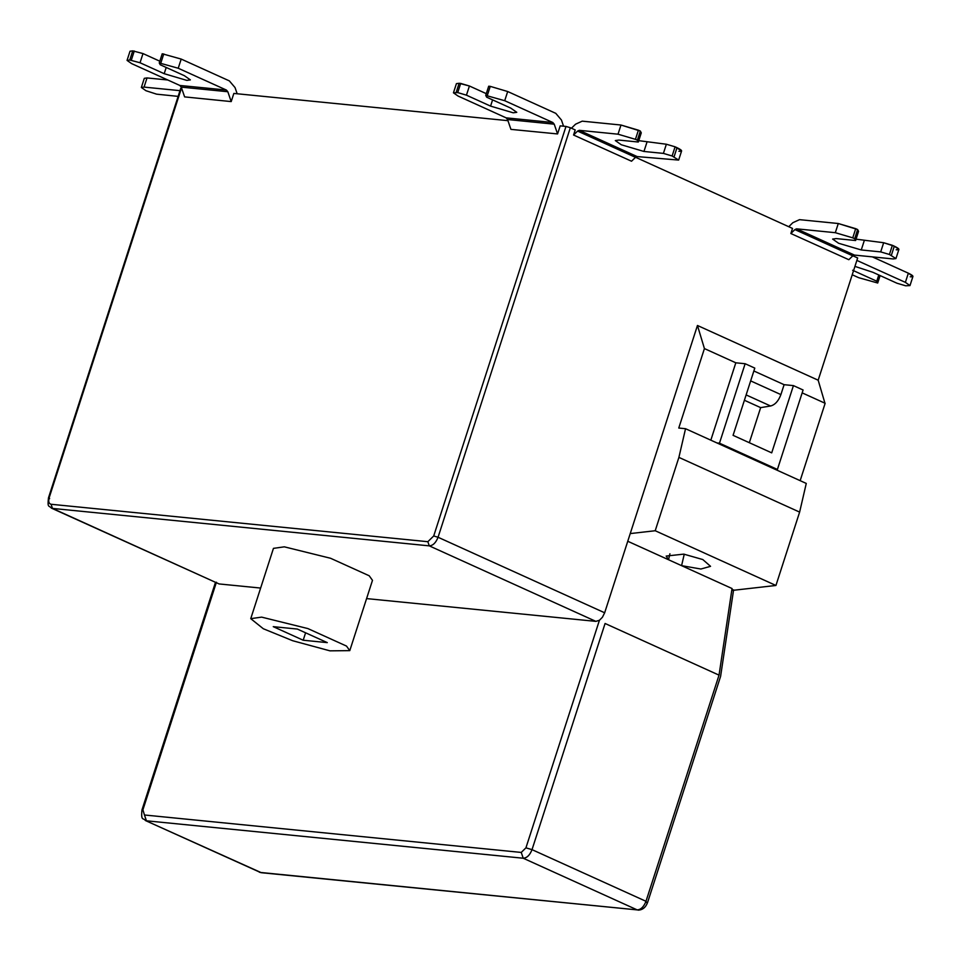 <?xml version="1.0" encoding="UTF-8"?>
<svg xmlns="http://www.w3.org/2000/svg" width="961" height="961" viewBox="0 0 961 961"><rect width="100%" height="100%" fill="white"/><g stroke="black" fill="none" stroke-linecap="round" stroke-linejoin="round"><path stroke-width="1.44" d="M565.993 126.432L570.341 127.717L438.06 537.259L433.711 535.974L565.993 126.432L560.191 125.855L557.572 133.939L510.94 129.375L507.552 119.524L506.135 117.855L458.049 96.04L453.448 92.821L456.415 83.643L459.142 83.271L469.412 85.997L486.29 93.661L469.412 85.997L466.445 95.175L457.736 92.592L460.691 83.427L469.412 85.997M181.905 89.133L181.641 88.244M303.195 640.23L273.26 626.656L297.333 629.059L327.281 642.621L303.195 640.23L305.598 632.794M178.145 96.376L156.607 94.166L145.964 90.718L141.351 87.487L144.066 87.103L147.021 77.937L144.306 78.322L141.351 87.487M179.995 90.658L144.066 87.103M147.021 77.937L167.779 79.991M637.383 140.222L640.338 131.056L641.275 132.858L638.308 142.024L637.383 140.222L635.449 139.345L618.019 134.192L620.986 125.026L638.404 130.179L640.338 131.056L641.275 132.858M640.338 131.056L620.986 125.026L582.222 121.158L575.567 124.185L571.447 128.209M663.402 153.4L666.369 144.234L638.753 140.654L666.369 144.234L675.078 146.805L681.613 150.913L678.646 160.079L672.123 155.982L663.402 153.4L643.954 151.466L621.299 144.763L615.316 140.57L618.872 140.078L638.308 142.024M635.497 157.352L631.533 161.22L573.561 135.02L577.597 131.08L635.497 157.352L637.167 156.583L678.646 160.079M666.369 144.234L675.078 146.805L672.123 155.982M577.597 131.08L579.255 130.324L618.019 134.192M573.561 135.02L575.207 129.927L570.341 127.717M854.677 238.724L857.632 229.547L858.569 231.349L855.614 240.514L854.677 238.724L852.743 237.847L835.313 232.694L838.28 223.517L855.71 228.67L857.632 229.547L858.569 231.349M857.632 229.547L838.28 223.517L799.516 219.661L792.861 222.688L788.741 226.712M880.696 251.902L883.664 242.725L856.047 239.157L883.664 242.725L894.307 246.184L898.907 249.404L895.94 258.569L889.418 254.473L880.696 251.902L861.26 249.956L838.605 243.265L832.622 239.073L836.166 238.58L855.614 240.514M852.791 255.842L848.827 259.71L790.855 233.523L794.891 229.583L852.791 255.842L854.461 255.085L893.213 258.953L895.94 258.569M883.664 242.725L892.373 245.307L889.418 254.473M794.891 229.583L796.561 228.826L835.313 232.694M790.855 233.523L792.513 228.418L635.569 157.28M684.244 554.197L681.589 565.657L668.544 559.746L669.925 553.776M627.761 541.259L668.544 559.746L666.189 556.059L683.764 554.125L702.791 559.554L710.551 566.329L700.881 569.02L681.589 565.657L732.042 588.528L732.522 590.39L775.935 585.465L799.624 512.105L806.267 483.431L774.878 469.208L777.413 469.461L803.084 389.998L793.426 385.613L771.707 452.859L733.075 435.345L754.793 368.099L745.135 363.726L719.477 443.189L777.413 469.461M719.477 443.189L716.93 442.937L685.541 428.714L678.766 428.041L704.425 348.579L735.814 362.802L745.135 363.726M749.328 442.709L760.656 407.632L744.403 400.269M760.656 407.632L770.59 405.998C775.071 404.797 778.506 400.989 780.897 394.599L784.104 384.688L793.426 385.613M753.868 370.982L784.104 384.688M716.93 442.937L774.878 469.208M710.828 440.174L735.814 362.802M802.159 392.869L825.151 403.296L800.153 480.668M685.541 428.714L678.898 457.388L655.21 530.736L630.236 533.583L697.458 325.479L704.425 348.579M678.898 457.388L799.624 512.105M655.21 530.736L775.935 585.465M824.958 403.272L818.171 380.208L857.656 257.956L852.863 255.782M697.458 325.479L818.171 380.208M854.93 266.389L872.864 272.287L896.985 283.231L905.706 285.801L909.983 285.585L905.382 282.366L908.349 273.188L912.95 276.42L909.983 285.585M852.227 274.762L858.726 277.705L877.705 283.014L876.768 281.213L852.647 270.269M880.108 275.567L877.705 283.014M878.786 274.978L876.768 281.213M908.349 273.188L872.36 256.875L908.349 273.188C913.671 275.783 914.295 276.984 910.223 276.792M856.864 260.407L905.382 282.366M366.597 598.595L595.868 621.371L429.279 545.86C432.979 545.62 435.91 542.761 438.06 537.259L604.661 612.782L630.236 533.583M604.661 612.782L602.403 617.286L599.436 620.265L595.868 621.371M488.693 86.214L490.254 86.37L488.693 86.214L485.737 95.391L486.674 97.193L510.796 108.125L516.778 112.317L513.234 112.809L490.578 106.118L466.445 95.175M487.287 95.547L490.254 86.37L507.684 91.523L504.717 100.701L485.737 95.391M504.717 100.701L552.803 122.503L554.221 124.173L557.572 133.939M457.736 92.592L453.448 92.821M563.554 126.191L561.44 120.017L555.77 113.338L507.684 91.523L490.254 86.37M159.25 62.945L178.229 68.243L181.197 59.077L162.217 53.768L159.25 62.945L160.211 64.747L184.368 75.691L190.374 79.895L186.842 80.388L164.199 73.697L140.03 62.753L129.771 60.026L132.726 50.861L130.011 51.233L127.056 60.399L129.771 60.026M507.949 120.666L233.847 93.433L231.205 101.59L227.817 91.727L226.4 90.058L178.229 68.243M127.056 60.399L131.669 63.63L179.839 85.457L181.257 87.127L184.62 96.893L231.205 101.59M159.814 61.204L142.997 53.576L132.726 50.861M134.276 51.005L131.321 60.183M142.997 53.576L140.03 62.753M181.197 59.077L229.355 80.892L235.037 87.571L237.163 93.758M261.632 617.13L307.868 628.566L346.489 646.068L349.78 650.633L329.935 650.837L292.673 640.723L263.314 628.746L250.749 618.656L261.632 617.13M250.749 618.656L273.453 548.359L284.336 546.833L330.572 558.269L369.204 575.771L372.484 580.336L349.78 650.633M180.752 88.316L48.47 497.87C47.281 508.513 49.023 505.066 51.426 508.141L52.483 508.417L51.065 504.273L427.849 541.704L429.279 545.86L52.483 508.417L219.084 583.94L260.635 588.06M216.429 582.21L142.925 809.799L144.45 814.988L521.246 852.431L525.931 847.842L532.022 849.644L645.984 901.298C643.834 906.8 640.903 909.659 637.203 909.899L261.344 872.708L145.387 820.526L260.407 872.456L637.203 909.899L523.24 858.233C526.94 858.005 529.871 855.146 532.022 849.644L605.082 623.485L719.032 675.139L732.042 588.528M219.084 583.94L51.426 508.141M458.409 85.553L459.142 83.271L460.691 83.427M555.77 113.338L507.684 91.523M675.078 146.805L677.012 147.682C682.334 150.276 682.959 151.478 678.886 151.285M620.986 125.026L582.222 121.158M892.373 245.307L894.307 246.184C899.628 248.767 900.253 249.968 896.181 249.788M838.28 223.517L799.516 219.661M427.849 541.704L433.711 535.974M49.624 498.675L49.155 497.774C48.206 501.486 48.843 503.648 51.065 504.273M181.425 88.22L49.155 497.774M638.404 130.179L635.449 139.345M674.045 156.859L677.012 147.682M646.921 142.288L643.954 151.466M637.167 156.583L579.255 130.324M855.71 228.67L852.743 237.847M891.34 255.35L894.307 246.184M864.215 240.791L861.26 249.956M854.461 255.085L796.561 228.826M746.132 394.923L770.59 405.998M780.897 394.599L750.661 380.892M719.032 675.139L645.984 901.298L646.645 902.559M492.585 99.872L490.578 106.118M552.803 122.503L506.135 117.855M507.552 119.524L554.221 124.173M459.142 83.271L456.175 92.436M163.766 53.924L160.811 63.09M227.817 91.727L181.257 87.127M179.839 85.457L226.4 90.058M166.205 67.462L164.199 73.697M521.246 852.431L523.24 858.233L146.444 820.802L144.45 814.988M525.931 847.842L599.436 620.265M215.432 582.486L141.976 809.931L142.925 809.799M261.344 872.708L259.338 872.18M733.591 589.838L720.606 676.34L647.606 902.427C645.744 907.4 642.597 909.971 638.128 910.139M141.976 809.931C140.786 821.703 143.501 817.475 145.387 820.526"/></g></svg>
